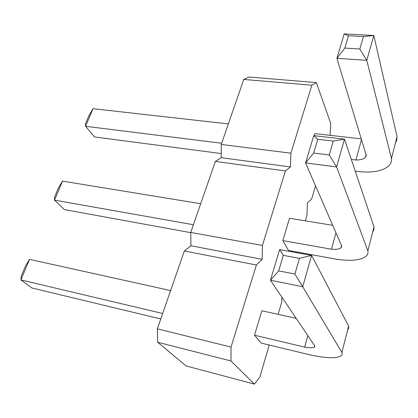 <?xml version="1.0" encoding="UTF-8"?>
<svg xmlns="http://www.w3.org/2000/svg" width="418" height="418" viewBox="0 0 418 418"><rect width="100%" height="100%" fill="white"/><g stroke="black" fill="none" stroke-linecap="round" stroke-linejoin="round"><path stroke-width="0.63" d="M316.342 82.597L248.992 77.006L243.757 79.441L221.242 144.445L221.226 157.701L290.473 166.944L290.891 153.176L311.87 85.209L316.342 82.597L330.695 123.31L330.136 135.354M221.226 157.701L215.359 161.416L190.765 232.413L190.927 245.768L184.333 250.983L157.356 328.851L157.732 342.258L186.067 365.938L254.41 384.111L259.907 376.979L269.197 345.033M278.127 314.346L281.722 301.995L281.857 297.125M296.09 252.592L296.294 251.902M305.328 220.84L306.937 215.322L307.402 202.934L311.729 198.848L315.522 185.796M215.359 161.416L285.405 170.957L290.473 166.944M285.405 170.957L262.405 245.476L262.138 259.343L256.375 265.007L231.044 347.071L230.966 360.985L254.41 384.111M361.262 138.849L314.843 133.629L314.221 135.709M332.702 225.318L289.517 218.253L282.834 240.596L331.469 249.222C336.082 249.624 339.249 249.154 340.968 247.811L341.814 246.275L305.579 162.916L336.621 166.949L367.877 250.826C368.3 253.01 367.636 254.865 365.896 256.386C360.447 260.372 350.514 261.302 336.093 259.165L288.54 250.486L282.834 240.596M261.219 343.11L254.515 335.226L304.659 347.097C309.388 347.922 312.57 347.943 314.205 347.159L314.937 346.13L270.446 280.217L302.736 286.743L341.887 352.458C342.499 354.109 341.976 355.389 340.32 356.298C335.09 358.581 325.058 358.116 310.219 354.898L261.219 343.11M296.179 318.338L261.84 310.746L254.515 335.226M243.757 79.441L311.87 85.209M221.242 144.445L290.891 153.176M190.765 232.413L262.405 245.476M190.927 245.768L262.138 259.343M184.333 250.983L256.375 265.007M157.356 328.851L231.044 347.071M157.732 342.258L230.966 360.985M221.232 153.547L94.489 136.952L85.612 126.293L93.026 108.696L228.353 123.911M93.026 108.696L89.081 115.316L85.392 124.057L85.612 126.293L221.65 143.254M190.77 232.648L64.403 209.59L54.512 200.123L62.512 181.13L200.703 203.728M62.512 181.13L58.598 187.572L54.627 196.993L54.512 200.123L193.419 224.748M160.784 318.96L31.935 287.976L20.9 279.924L29.558 259.374L170.617 290.573M29.558 259.374L25.691 265.582L21.396 275.775L20.9 279.924L162.68 313.49M351.298 159.415L355.911 159.989C360.41 160.037 363.55 159.164 365.332 157.367L366.272 155.412L336.908 58.301L366.779 60.333L391.483 158.474C391.755 161.097 390.982 163.417 389.174 165.439C383.567 170.826 373.755 172.911 359.736 171.688L355.227 171.098M348.487 35.755L344.829 48.075L359.83 49.005L366.779 60.333L373.807 35.488L363.414 36.575L348.487 35.755L344.223 33.889L373.807 35.488L397.053 136.691L396.807 139.957L395.459 142.925M361.492 139.607L355.911 159.989M335.962 232.816L331.469 249.222M317.758 139.267L313.667 153.045L329.264 154.974L336.621 166.949L344.484 139.147L333.277 141.059L317.758 139.267L313.74 135.651L344.484 139.147L373.985 226.917L373.906 229.649L372.673 232.047M283.3 255.361L278.691 270.869L294.92 274.046L302.736 286.743L311.598 255.424L299.445 258.361L283.3 255.361L279.621 249.577L311.598 255.424L348.628 326.103L348.748 328.172L347.666 329.87M307.815 335.581L304.659 347.097M397.053 136.691L391.483 158.474M344.223 33.889L336.908 58.301L344.829 48.075M373.985 226.917L367.877 250.826M313.667 153.045L305.579 162.916L313.74 135.651M348.628 326.103L341.887 352.458M279.621 249.577L270.446 280.217L278.691 270.869M363.414 36.575L359.83 49.005M333.277 141.059L329.264 154.974M299.445 258.361L294.92 274.046M365.332 157.367L366.053 154.691M340.968 247.811L341.548 245.659M314.205 347.159L314.613 345.649"/></g></svg>
